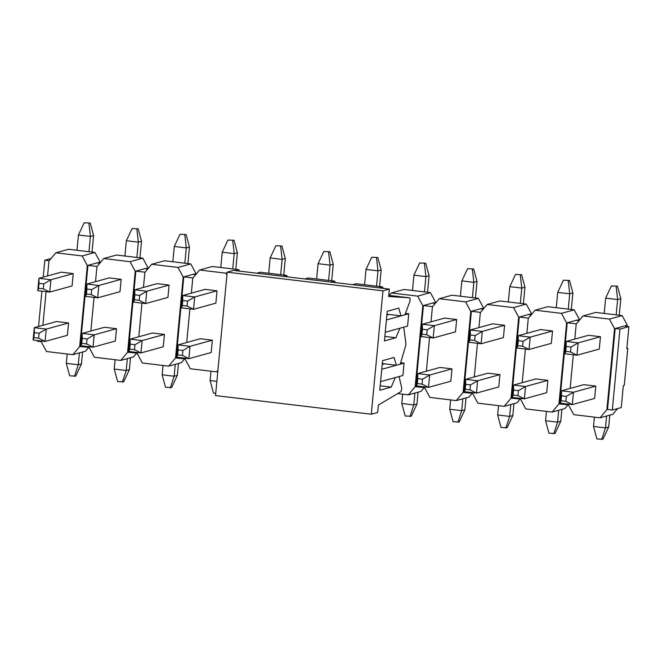 <?xml version="1.0" encoding="UTF-8"?>
<svg xmlns="http://www.w3.org/2000/svg" width="662" height="662" viewBox="0 0 662 662"><rect width="100%" height="100%" fill="white"/><g stroke="black" fill="none" stroke-linecap="round" stroke-linejoin="round"><path stroke-width="0.99" d="M625.027 326.167L628.9 326.631L626.823 348.593L627.783 348.336L626.856 348.22M628.9 326.631L619.971 329.088L612.317 410.043L621.246 407.577L623.323 385.615L624.283 385.35L627.783 348.336M94.931 252.445L82.171 255.954L55.815 252.793L68.567 249.284L94.931 252.445L100.078 262.044L97.811 263.029M142.86 258.18L130.1 261.697L103.744 258.536L116.495 255.027L142.86 258.18L148.007 267.787L145.739 268.772M190.788 263.923L178.028 267.431L151.672 264.279L164.424 260.762L190.788 263.923L195.935 273.522L193.668 274.515M430.432 292.621L417.672 296.129L391.316 292.976L404.068 289.459L430.432 292.621L435.579 302.22L433.312 303.213M478.361 298.355L465.601 301.872L439.245 298.711L451.997 295.202L478.361 298.355L483.508 307.962L481.241 308.947M526.29 304.098L513.53 307.607L487.174 304.454L499.926 300.945L526.29 304.098L531.437 313.697L529.17 314.69M574.219 309.841L561.459 313.349L535.103 310.197L547.855 306.68L574.219 309.841L579.366 319.44L577.098 320.425M43.229 277.13L44.826 260.216L51.04 258.503M41.905 291.148L38.562 326.49M37.237 340.508L37.171 341.162L41.35 341.666M44.826 260.216L49.17 260.737M566.209 346.458L566.151 341.451L588.468 335.303L600.451 336.735L599.284 349.081L576.966 355.221L564.984 353.789L566.151 341.451L578.133 342.883L576.966 355.221L570.528 351.969L571 347.037L566.209 346.458L565.737 351.398L570.528 351.969M583.801 384.663L595.783 386.095L594.617 398.433L572.299 404.581L560.317 403.15L561.484 390.812L583.801 384.663M617.588 408.586L612.813 414.296L600.062 417.805L606.889 409.637L614.543 328.691L609.388 319.092L583.032 315.931L576.197 324.099L574.815 339.06M573.325 354.791L570.148 388.42M568.658 404.151L568.55 405.045L573.697 414.652L600.062 417.805M624.109 326.06L614.543 328.691M619.971 329.088L615.18 328.517L607.526 409.464L606.889 409.637M612.317 410.043L607.526 409.464M518.28 340.723L518.222 335.708L540.54 329.56L552.522 331L551.355 343.338L529.037 349.486L517.055 348.047L518.222 335.708L530.204 337.148L529.037 349.486L522.599 346.226L523.071 341.294L518.28 340.723L517.808 345.655L522.599 346.226M568.6 404.805L558.96 403.903L552.133 412.07L525.769 408.909L520.622 399.31M558.96 403.903L566.614 322.948L561.459 313.349M526.886 333.325L528.268 318.364L535.103 310.197M525.396 349.048L522.219 382.686M520.729 398.408L520.646 399.31M535.872 378.921L547.855 380.36L546.688 392.698L524.37 398.847L512.388 397.407L513.555 385.069L535.872 378.921M470.351 334.98L470.293 329.966L492.611 323.826L504.593 325.257L503.426 337.595L481.108 343.743L469.126 342.312L470.293 329.966L482.275 331.405L481.108 343.743L474.671 340.491L475.142 335.551L470.351 334.98L469.879 339.912L474.671 340.491M520.671 399.062L511.031 398.16L504.204 406.327L477.84 403.175L472.693 393.567L472.8 392.665M511.031 398.16L518.685 317.214L513.53 307.607M478.957 327.582L480.339 312.621L487.174 304.454M477.468 343.305L474.29 376.943M487.944 373.186L499.926 374.618L498.759 386.956L476.441 393.104L464.459 391.672L465.626 379.326L487.944 373.186M422.422 329.237L422.364 324.231L444.682 318.083L456.664 319.523L455.497 331.861L433.18 338.001L421.197 336.569L422.364 324.231L434.346 325.663L433.18 338.001L426.742 334.749L427.213 329.817L422.422 329.237L421.951 334.178L426.742 334.749M472.742 393.327L463.102 392.425L456.275 400.593L429.911 397.432L424.764 387.833L424.872 386.931M463.102 392.425L470.756 311.471L465.601 301.872M431.028 321.848L432.41 306.878L439.245 298.711M429.539 337.57L426.361 371.2M440.015 367.443L451.997 368.875L450.83 381.221L428.513 387.361L416.53 385.929L417.697 373.591L440.015 367.443M405.442 313.383L408.735 313.78L407.569 326.118L385.251 332.266L386.418 319.928L408.735 313.78M424.814 387.584L415.14 386.682L408.346 394.85L397.697 393.576M415.81 386.509L415.173 386.682L422.828 305.736L417.672 296.129M389.273 295.409L391.316 292.976M400.667 362.735L404.068 363.14L402.901 375.478L380.584 381.626L381.751 369.288L404.068 363.14M182.778 300.54L182.72 295.533L205.038 289.385L217.02 290.825L215.853 303.163L193.536 309.303L181.554 307.871L182.72 295.533L194.702 296.965L193.536 309.303L187.098 306.051L187.569 301.119L182.778 300.54L182.307 305.48L187.098 306.051M217.906 370.364L216.631 371.887L190.267 368.734L185.12 359.135M227.124 272.852L225.957 273.174L226.925 274.97M225.957 273.174L199.601 270.013L192.766 278.181L191.384 293.142M189.895 308.873L186.717 342.502M185.228 358.233L185.145 359.135M200.371 338.745L212.353 340.177L211.186 352.523L188.869 358.663L176.886 357.232L178.053 344.894L200.371 338.745M134.849 294.805L134.791 289.791L157.109 283.65L169.091 285.082L167.925 297.42L145.607 303.568L133.625 302.129L134.791 289.791L146.774 291.23L145.607 303.568L139.169 300.316L139.641 295.376L134.849 294.805L134.378 299.737L139.169 300.316M185.17 358.887L175.496 357.977L168.702 366.152L142.338 362.991L137.191 353.392L137.299 352.49M176.166 357.811L175.529 357.985L183.184 277.039L178.028 267.431M143.455 287.407L144.87 272.446L151.672 264.279M141.966 303.13L138.788 336.768M152.442 333.003L164.424 334.442L163.257 346.78L140.94 352.929L128.958 351.489L130.124 339.151L152.442 333.003M86.921 289.062L86.863 284.056L109.18 277.908L121.163 279.339L119.996 291.685L97.678 297.826L85.696 296.394L86.863 284.056L98.845 285.488L97.678 297.826L91.24 294.573L91.712 289.633L86.921 289.062L86.449 294.002L91.24 294.573M137.241 353.144L127.6 352.242L120.774 360.409L94.409 357.257L89.262 347.649L89.37 346.747M127.6 352.242L135.255 271.296L130.1 261.697M95.527 281.664L96.909 266.703L103.744 258.536M94.037 297.395L90.859 331.025M104.513 327.268L116.495 328.7L115.329 341.038L93.011 347.186L81.029 345.754L82.196 333.408L104.513 327.268M55.815 252.793L48.98 260.96L47.565 275.938M46.083 291.652L42.898 325.299M41.416 341.004L41.334 341.915L46.481 351.514L72.845 354.675L79.672 346.507L87.326 265.553L82.171 255.954M38.992 283.319L38.934 278.313L61.252 272.165L73.234 273.605L72.067 285.943L49.749 292.091L37.767 290.651L38.934 278.313L50.916 279.745L49.749 292.091L43.311 288.831L43.783 283.899L38.992 283.319L38.52 288.26L43.311 288.831M56.584 321.525L68.567 322.965L67.4 335.303L45.082 341.443L33.1 340.011L34.267 327.673L56.584 321.525M88.791 347.343L85.597 351.158L72.845 354.675M136.72 353.086L133.525 356.901L120.774 360.409M184.648 358.821L181.454 362.635L168.702 366.152M424.292 387.518L421.098 391.341L408.346 394.85M472.221 393.261L469.027 397.076L456.275 400.593M520.15 399.004L516.956 402.819L504.204 406.327M568.079 404.739L564.885 408.553L552.133 412.07M583.032 315.931L595.783 312.423L622.148 315.575L627.295 325.183L625.06 325.795M352.647 284.685L356.139 283.725L382.504 286.878L383.29 288.351M304.719 278.942L308.211 277.982L334.575 281.143L335.361 282.616M256.79 273.207L260.282 272.239L286.646 275.4L287.432 276.873M199.601 270.013L212.353 266.505L238.717 269.657L239.503 271.13M97.844 262.657L87.326 265.553M145.772 268.4L135.255 271.296M193.701 274.134L183.184 277.039M433.345 302.832L422.828 305.736M481.274 308.575L470.756 311.471M529.203 314.318L518.685 317.214M577.132 320.052L566.614 322.948M382.504 286.878L379.012 287.838M334.575 281.143L331.083 282.103M286.646 275.4L283.154 276.36M217.79 371.572L216.631 371.887M238.717 269.657L235.225 270.617M622.148 315.575L609.388 319.092M87.963 265.379L97.099 266.472M99.78 263.269L96.892 262.922M89.312 347.409L79.639 346.499M80.284 346.325L87.93 265.388M80.309 346.325L79.672 346.507M127.567 352.242L128.213 352.068L135.859 271.13L145.028 272.214M147.709 269.004L144.821 268.664M183.821 276.857L192.956 277.957M195.638 274.747L192.75 274.399M176.142 357.803L183.788 276.865M423.465 305.554L432.6 306.655M435.282 303.444L432.394 303.097M415.786 386.5L423.432 305.563M471.394 311.297L480.529 312.39M483.21 309.187L480.322 308.84M471.361 311.305L463.714 392.243L463.069 392.417M519.322 317.04L528.458 318.132M531.139 314.922L528.251 314.574M511.668 397.986L510.998 398.16M511.643 397.986L519.289 317.048M567.251 322.775L576.387 323.867M579.068 320.665L576.18 320.317M559.597 403.729L558.927 403.894M559.572 403.721L567.218 322.783M92.035 252.098L93.599 235.54L90.413 236.425L88.965 251.725M84.148 222.813L90.214 223.036L84.148 222.813L78.43 234.985L76.982 250.294M88.94 223.392L90.413 236.425L78.43 234.985M73.234 273.605L50.916 279.745L43.783 283.899M93.599 235.54L90.214 223.036M38.52 288.26L37.767 290.651M371.291 414.23L377.671 412.476L378.366 405.07L400.8 391.722A2.491 0.612 96.8 0 0 401.52 389.86A2.491 0.612 96.8 0 0 401.569 387.278L399.07 376.537L395.247 377.588L391.242 387.105L379.765 390.266L382.57 360.649L394.047 357.488L396.414 365.25L400.237 364.191L405.516 346.259A2.491 0.612 96.8 0 0 405.823 343.082L403.737 327.177L399.906 328.228L395.909 337.744L384.432 340.905L387.229 311.289L398.714 308.128L401.073 315.89L404.904 314.839L409.621 302.104A2.491 0.612 96.8 0 0 410.068 299.431A2.491 0.612 96.8 0 0 409.679 297.859A2.491 0.612 96.8 0 0 409.67 297.85L388.635 296.477L389.33 289.079L382.959 290.833L227.19 272.181L215.522 395.578L371.291 414.23L382.959 290.833M227.19 272.181L233.562 270.419L389.33 289.079M380.195 385.781L391.242 387.105M382.288 363.554L396.414 365.25M384.854 336.42L395.909 337.744M386.956 314.202L401.073 315.89M139.963 257.832L141.527 241.282L138.341 242.16L136.893 257.468M132.077 228.555L138.143 228.779L132.077 228.555L126.359 240.728L124.911 256.029M136.869 229.126L138.341 242.16L126.359 240.728M121.163 279.339L98.845 285.488L91.712 289.633M141.527 241.282L138.143 228.779M86.449 294.002L85.696 296.394M34.325 332.68L33.853 337.62L38.653 338.191L39.116 333.259L34.325 332.68L34.267 327.673L46.249 329.105L68.567 322.965M82.593 351.985L81.467 363.877L78.281 364.754L79.407 352.863M81.467 363.877L75.749 376.049L69.684 375.826L66.299 363.322L67.185 353.996M66.299 363.322L78.281 364.754L74.475 376.405M39.116 333.259L46.249 329.105L45.082 341.443L38.653 338.191M33.853 337.62L33.1 340.011M82.254 338.423L81.782 343.355L86.581 343.934L87.045 338.994L82.254 338.423L82.196 333.408L94.178 334.848L116.495 328.7M130.522 357.728L129.396 369.619L126.21 370.497L127.336 358.605M129.396 369.619L123.678 381.792L117.613 381.569L114.228 369.057L115.114 359.731M114.228 369.057L126.21 370.497L122.404 382.139M87.045 338.994L94.178 334.848L93.011 347.186L86.581 343.934M81.782 343.355L81.029 345.754M187.892 263.575L189.456 247.025L186.27 247.902L184.822 263.203M180.006 234.29L186.072 234.513L180.006 234.29L174.288 246.463L172.84 261.771M184.797 234.869L186.27 247.902L174.288 246.463M169.091 285.082L146.774 291.23L139.641 295.376M189.456 247.025L186.072 234.513M134.378 299.737L133.625 302.129M130.182 344.166L129.711 349.097L134.51 349.668L134.974 344.737L130.182 344.166L130.124 339.151L142.107 340.582L164.424 334.442M178.45 363.463L177.325 375.354L174.139 376.231L175.264 364.34M177.325 375.354L171.607 387.527L165.541 387.303L162.157 374.8L163.042 365.474M162.157 374.8L174.139 376.231L170.333 387.882M134.974 344.737L142.107 340.582L140.94 352.929L134.51 349.668M129.711 349.097L128.958 351.489M235.821 269.318L237.385 252.76L234.199 253.637L232.751 268.946M227.935 240.033L234 240.256L227.935 240.033L222.217 252.205L220.769 267.514M232.726 240.604L234.199 253.637L222.217 252.205M217.02 290.825L194.702 296.965L187.569 301.119M237.385 252.76L234 240.256M182.307 305.48L181.554 307.871M178.111 349.9L177.639 354.84L182.439 355.411L182.902 350.479L178.111 349.9L178.053 344.894L190.035 346.325L212.353 340.177M215.738 393.319L213.47 393.046L210.086 380.542L210.971 371.217M210.086 380.542L216.863 381.353M182.902 350.479L190.035 346.325L188.869 358.663L182.439 355.411M177.639 354.84L176.886 357.232M283.75 275.053L285.314 258.503L282.128 259.38L280.68 274.689M275.864 245.776L281.929 245.999L275.864 245.776L270.146 257.948L268.698 273.249M280.655 246.347L282.128 259.38L270.146 257.948M285.314 258.503L281.929 245.999M331.679 280.796L333.243 264.246L330.057 265.123L328.609 280.423M323.792 251.51L329.858 251.734L323.792 251.51L318.074 263.683L316.626 278.992M328.584 252.09L330.057 265.123L318.074 263.683M333.243 264.246L329.858 251.734M379.607 286.53L381.171 269.98L377.985 270.857L376.537 286.166M371.721 257.253L377.787 257.477L371.721 257.253L366.003 269.426L364.555 284.734M376.512 257.824L377.985 270.857L366.003 269.426M381.171 269.98L377.787 257.477M427.536 292.273L429.1 275.723L425.914 276.6L424.466 291.909M419.65 262.988L425.716 263.211L419.65 262.988L413.932 275.16L412.484 290.469M424.441 263.567L425.914 276.6L413.932 275.16M389.091 314.45L386.873 315.062M429.1 275.723L425.716 263.211M382.206 364.423L384.432 363.81M418.094 392.161L416.969 404.052L413.783 404.929L414.909 393.038M416.969 404.052L411.251 416.224L405.185 416.001L401.801 403.497L402.686 394.171M401.801 403.497L413.783 404.929L409.977 416.58M475.465 298.016L477.029 281.458L473.843 282.335L472.395 297.643M467.579 268.731L473.644 268.954L467.579 268.731L461.861 280.903L460.413 296.212M472.37 269.302L473.843 282.335L461.861 280.903M456.664 319.523L434.346 325.663L427.213 329.817M477.029 281.458L473.644 268.954M421.951 334.178L421.197 336.569M417.755 378.598L417.283 383.538L422.083 384.109L422.546 379.177L417.755 378.598L417.697 373.591L429.679 375.023L451.997 368.875M466.023 397.903L464.898 409.795L461.712 410.672L462.837 398.781M464.898 409.795L459.18 421.967L453.114 421.744L449.73 409.24L450.615 399.914M449.73 409.24L461.712 410.672L457.905 422.315M422.546 379.177L429.679 375.023L428.513 387.361L422.083 384.109M417.283 383.538L416.53 385.929M523.394 303.75L524.958 287.2L521.772 288.078L520.324 303.386M515.508 274.473L521.573 274.697L515.508 274.473L509.79 286.646L508.342 301.946M520.299 275.044L521.772 288.078L509.79 286.646M504.593 325.257L482.275 331.405L475.142 335.551M524.958 287.2L521.573 274.697M469.879 339.912L469.126 342.312M465.684 384.341L465.212 389.273L470.012 389.852L470.475 384.912L465.684 384.341L465.626 379.326L477.608 380.766L499.926 374.618M513.952 403.646L512.827 415.537L509.641 416.415L510.766 404.523M512.827 415.537L507.109 427.71L501.043 427.487L497.659 414.975L498.544 405.649M497.659 414.975L509.641 416.415L505.834 428.057M470.475 384.912L477.608 380.766L476.441 393.104L470.012 389.852M465.212 389.273L464.459 391.672M571.323 309.493L572.887 292.943L569.701 293.82L568.253 309.121M563.436 280.208L569.502 280.431L563.436 280.208L557.718 292.381L556.27 307.689M568.228 280.787L569.701 293.82L557.718 292.381M552.522 331L530.204 337.148L523.071 341.294M572.887 292.943L569.502 280.431M517.808 345.655L517.055 348.047M513.613 390.075L513.141 395.015L517.941 395.586L518.404 390.654L513.613 390.075L513.555 385.069L525.537 386.5L547.855 380.36M561.881 409.381L560.755 421.272L557.569 422.149L558.695 410.258M560.755 421.272L555.037 433.444L548.972 433.221L545.587 420.718L546.473 411.392M545.587 420.718L557.569 422.149L553.763 433.8M518.404 390.654L525.537 386.5L524.37 398.847L517.941 395.586M513.141 395.015L512.388 397.407M619.251 315.228L620.815 298.678L617.629 299.555L616.181 314.864M611.365 285.951L617.431 286.174L611.365 285.951L605.647 298.123L604.199 313.432M616.157 286.522L617.629 299.555L605.647 298.123M600.451 336.735L578.133 342.883L571 347.037M620.815 298.678L617.431 286.174M565.737 351.398L564.984 353.789M561.542 395.818L561.07 400.758L565.869 401.329L566.333 396.389L561.542 395.818L561.484 390.812L573.466 392.243L595.783 386.095M609.81 415.124L608.684 427.015L605.498 427.892L606.624 416.001M608.684 427.015L602.966 439.187L596.901 438.964L593.516 426.46L594.402 417.126M593.516 426.46L605.498 427.892L601.692 439.535M566.333 396.389L573.466 392.243L572.299 404.581L565.869 401.329M561.07 400.758L560.317 403.15M409.679 297.859L388.743 295.343L409.67 297.85"/></g></svg>
